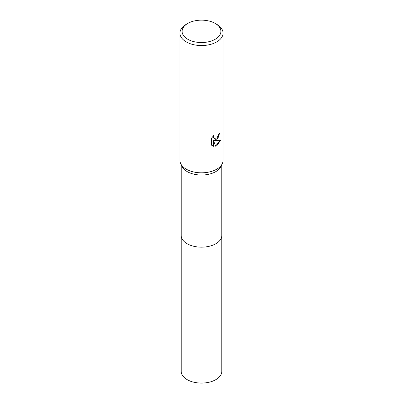 <?xml version="1.0" encoding="UTF-8"?>
<svg xmlns="http://www.w3.org/2000/svg" width="403" height="403" viewBox="0 0 403 403"><rect width="100%" height="100%" fill="white"/><g stroke="black" fill="none" stroke-linecap="round" stroke-linejoin="round"><path stroke-width="0.6" d="M215.212 23.429L216.738 24.311A21.55 12.443 180 0 1 223.05 33.106L223.05 160.379A21.55 12.443 180 0 1 222.375 163.462L221.156 166.217A20.291 11.717 180 0 1 215.847 171.597A20.291 11.717 180 0 1 196.135 174.61A20.291 11.717 180 0 1 181.844 166.217L180.625 163.462A21.55 12.443 180 0 1 179.95 160.379L179.95 33.106A21.55 12.443 180 0 1 186.262 24.311L187.788 23.429A19.394 11.198 180 0 1 215.212 23.429A19.394 11.198 180 0 1 215.212 39.267A19.394 11.198 180 0 1 187.788 39.267A19.394 11.198 180 0 1 187.788 23.429L186.262 24.311M221.791 235.297A20.291 11.717 180 0 1 221.791 235.453A20.291 11.717 180 0 1 215.847 243.739A20.291 11.717 180 0 1 193.737 246.278A20.291 11.717 180 0 1 181.209 235.453L181.209 164.787M222.375 163.462A21.55 12.443 180 0 1 216.738 169.179A21.55 12.443 180 0 1 195.803 172.378A21.55 12.443 180 0 1 180.625 163.462M216.738 139.851L214.673 140.627L220.577 140.249L216.738 145.841L215.726 146.264L213.489 140.687L213.489 146.314L211.52 145.161L211.52 138.219L213.786 135.408L213.484 136.788L214.32 138.436L216.738 137.987L218.295 135.499L218.522 134.058A21.55 12.443 0 0 0 219.837 132.97L216.738 139.851M223.05 33.106A21.55 12.443 180 0 1 216.738 41.907A21.55 12.443 180 0 1 193.254 44.602A21.55 12.443 180 0 1 179.95 33.106M219.564 133.212L218.038 138.022L214.416 140.481L214.673 140.627M215.645 146.062L220.24 140.335M212.321 145.815L213.232 146.163L213.232 140.541L213.489 140.687M213.232 146.163L213.489 146.314M214.195 138.355L213.444 137.63L213.318 135.887M221.791 235.453L221.791 371.359A20.291 11.717 180 0 1 209.268 382.185A20.291 11.717 180 0 1 187.153 379.641A20.291 11.717 180 0 1 181.209 371.359L181.209 235.453A20.291 11.717 180 0 0 187.153 243.739A20.291 11.717 180 0 0 209.268 246.278A20.291 11.717 180 0 0 221.791 235.453L221.791 164.787M214.32 138.436L214.064 138.289"/></g></svg>
